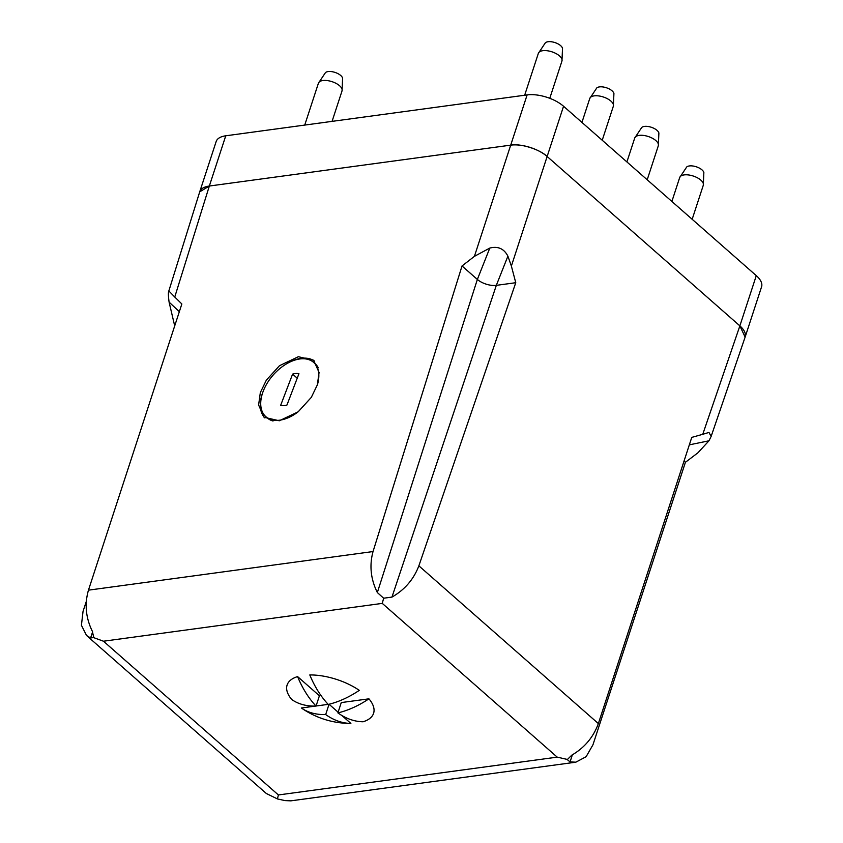 <?xml version="1.0" encoding="UTF-8"?>
<svg xmlns="http://www.w3.org/2000/svg" width="843" height="843" viewBox="0 0 843 843"><rect width="100%" height="100%" fill="white"/><g stroke="black" fill="none" stroke-linecap="round" stroke-linejoin="round"><path stroke-width="1.26" d="M745.149 337.021A26.987 12.297 -161.9 0 0 739.869 325.872L547.139 156.492A26.987 12.297 -161.9 0 0 510.71 145.144L209.338 186.029A26.987 12.297 -161.9 0 0 199.749 191.761M745.18 336.947L761.577 286.789A26.987 12.297 -161.9 0 0 756.287 275.64L563.556 106.26A26.987 12.297 -161.9 0 0 527.128 94.901L225.755 135.797A26.987 12.297 -161.9 0 0 216.166 141.529L199.77 191.688M264.913 417.959A37.787 23.056 131.3 0 1 262.131 394.197A37.787 23.056 131.3 0 1 263.237 391.173M287.958 363.048A37.787 23.056 131.3 0 1 314.565 361.131M317.347 384.872L319.075 372.48L313.617 360.224L298.359 356.715L279.497 365.693L266.346 380.14L260.329 392.617L258.601 405.009L264.059 417.264L279.318 420.773L298.18 411.795L311.33 397.348L317.347 384.872M174.754 297.01L169.327 291.457L168.558 291.847L199.717 191.835L209.338 186.029L174.754 297.01L181.856 303.975L88.452 590.163L373.038 551.554C369.266 565.474 370.709 579.13 377.348 592.545L383.639 598.214L391.953 597.097C404.745 589.742 413.713 579.32 418.866 565.832L598.361 723.579L691.766 437.391L702.756 434.303L739.869 325.872L745.128 337.095L711.134 436.421L708.963 432.438L702.756 434.303M598.361 723.579C593.367 737.214 584.515 747.741 571.807 755.149L567.286 759.606L570.079 761.924L575.832 762.188L586.117 756.708L592.945 744.812L685.422 462.291L684.031 461.079M756.287 275.64L739.869 325.872L547.139 156.492L511.374 266.051L507.897 256.156C504.009 248.664 497.971 245.977 489.794 248.074L477.359 279.444L462.027 265.966L474.409 256.356L510.71 145.144L209.338 186.029L225.755 135.797M489.794 248.074L474.409 256.356M507.897 256.156L496.327 285.356A14.057 6.407 18.1 0 1 477.359 279.444L377.348 592.545M511.374 266.051L515.768 282.711L418.866 565.832M515.768 282.711L496.327 285.356L391.953 597.097M373.038 551.554L462.027 265.966M169.411 291.541C168.168 290.698 168.063 294.228 169.095 302.131L174.701 325.914M169.095 302.131L179.338 311.689M575.832 762.188L290.846 800.85L285.039 800.597L277.431 798.932L266.346 793.516L86.534 635.485L90.58 637.982L93.794 637.54L92.308 631.217C85.754 617.793 84.469 604.115 88.452 590.163M383.639 598.214L382.279 603.388L103.468 641.217L278.401 794.96L277.431 798.932M103.468 641.217L93.763 637.656M86.281 601.502L83.035 611.396L81.423 625.295L86.534 635.485M316.041 706.086A85.975 52.456 131.3 0 1 291.741 699.521A45.49 20.727 -161.9 0 1 297.59 676.592A85.975 55.733 82.3 0 0 316.041 706.086L319.413 695.77L297.59 676.592M359.297 690.364A85.975 52.456 131.3 0 1 328.254 704.432A85.975 55.733 -97.7 0 1 309.803 674.937A45.49 20.727 -161.9 0 1 359.297 690.364M363.091 721.766A85.975 55.733 -97.7 0 1 337.895 712.893L341.267 702.577L368.939 698.826A45.49 20.727 -161.9 0 1 363.091 721.766M337.895 712.893A85.975 52.456 -48.7 0 0 368.939 698.826M315.314 706.107L301.383 707.994A85.975 52.456 -48.7 0 0 301.71 708.225A85.975 52.456 -48.7 0 0 325.683 714.558L329.044 704.242L338.117 712.209M316.072 706.002L328.19 704.358M301.71 708.225A86.355 86.355 0 0 0 349.413 723.42A45.49 20.727 -161.9 0 0 350.878 723.42A85.975 55.733 82.3 0 1 325.683 714.558M341.794 715.444L350.878 723.42M567.328 759.448L557.212 757.13L382.279 603.388M685.422 462.291L697.888 452.828L708.974 440.794L711.134 436.421M708.974 440.794L689.332 444.851M527.128 94.901L510.71 145.144C520.068 143.141 540.1 149.39 547.139 156.492L563.556 106.26M679.69 177.546A12.413 5.659 -161.9 0 1 691.292 175.47A12.413 5.659 -161.9 0 1 703.294 185.26L703.863 172.552A9.347 4.257 -161.9 0 0 694.801 166.366A9.347 4.257 -161.9 0 0 686.739 166.946L679.69 177.546L671.882 201.456M634.726 138.02A12.413 5.659 -161.9 0 1 646.318 135.944A12.413 5.659 -161.9 0 1 658.32 145.734L658.889 133.025A9.347 4.257 -161.9 0 0 649.827 126.84A9.347 4.257 -161.9 0 0 641.765 127.43L634.726 138.02L626.907 161.93M589.752 98.505A12.413 5.659 -161.9 0 1 601.354 96.429A12.413 5.659 -161.9 0 1 613.346 106.218L613.925 93.499A9.347 4.257 -161.9 0 0 604.852 87.314A9.347 4.257 -161.9 0 0 596.802 87.904L589.752 98.505L581.933 122.414M538.361 53.33A12.413 5.659 -161.9 0 1 549.952 51.254A12.413 5.659 -161.9 0 1 561.954 61.044L562.523 48.336A9.347 4.257 -161.9 0 0 553.461 42.15A9.347 4.257 -161.9 0 0 545.4 42.74L538.361 53.33L524.662 95.238M318.433 83.172A12.413 5.659 -161.9 0 1 330.034 81.097A12.413 5.659 -161.9 0 1 342.037 90.886L342.606 78.178A9.347 4.257 -161.9 0 0 333.543 71.992A9.347 4.257 -161.9 0 0 325.482 72.582L318.433 83.172L304.734 125.08M297.568 412.269A36.165 22.066 131.3 0 1 265.903 416.737A36.165 22.066 131.3 0 1 263.206 391.257A36.165 22.066 131.3 0 1 287.031 363.565A36.165 22.066 131.3 0 1 313.649 362.406A36.165 22.066 131.3 0 1 317.779 383.439M273.037 421.005A36.165 22.066 131.3 0 1 267.326 417.98L265.903 416.737M280.624 405.42A18.894 11.528 -48.7 0 0 286.968 405.019L298.938 373.723A18.894 11.528 -48.7 0 0 292.595 374.123L280.624 405.42M297.231 378.191L292.595 374.123M313.649 362.406L315.071 363.649A36.165 22.066 131.3 0 1 318.275 367.801M278.401 794.96L557.212 757.13M92.635 631.85L90.58 637.982M572.334 754.864L570.079 761.924M703.294 185.26L692.166 219.285M658.32 145.734L647.203 179.77M613.346 106.218L602.229 140.244M561.954 61.044L549.773 98.315M342.037 90.886L332.068 121.371"/></g></svg>
